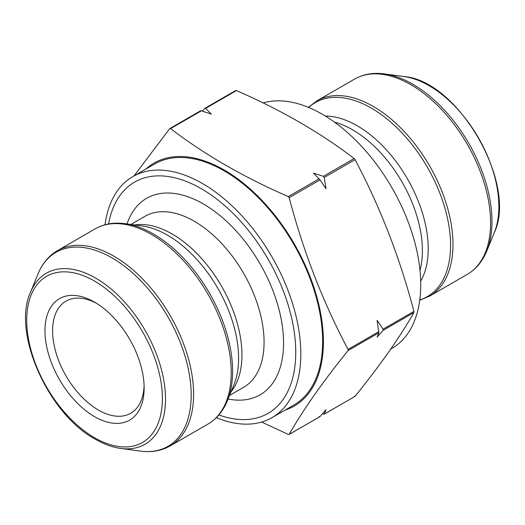 <?xml version="1.0" encoding="UTF-8"?>
<svg xmlns="http://www.w3.org/2000/svg" width="525" height="525" viewBox="0 0 525 525"><rect width="100%" height="100%" fill="white"/><g stroke="black" fill="none" stroke-linecap="round" stroke-linejoin="round"><path stroke-width="0.79" d="M319.121 416.62L320.014 416.542L326.025 409.776L324.247 414.094L322.402 413.871M319.791 416.725L289.196 434.333L288.304 434.411L261.621 422.061M378.873 332.798L377.094 320.348L383.106 329.168L383.106 330.356L377.094 337.122L378.873 332.798L348.062 350.588C322.921 381.688 303.299 409.605 289.196 434.333M134.026 175.901L169.687 128.691L170.579 128.612C204.422 154.521 243.666 177.174 288.304 196.58L289.196 197.689C303.299 251.449 322.921 302.013 348.062 349.401L348.062 350.588M320.014 179.898L313.445 173.073L323.354 176.348L324.247 177.457L326.025 188.718L320.014 179.898L289.196 197.689M202.348 111.129L204.737 108.458L205.629 108.38L211.306 114.102L201.397 110.821L200.504 110.906M354.165 396.388L355.058 396.309C380.198 365.21 399.82 337.293 413.923 312.565L413.923 311.377C399.82 257.624 380.198 207.053 355.058 159.666L354.165 158.557C320.558 132.786 281.315 110.125 236.44 90.589L235.548 90.668M354.867 396.473L324.247 414.094M390.718 349.099L391.913 348.41A139.164 80.351 -120 0 0 413.241 236.893A139.164 80.351 -120 0 0 322.33 114.253A139.164 80.351 -120 0 0 263.123 102.939M96.495 303.306A64.726 37.373 -120 0 0 65.999 301.133A64.726 37.373 -120 0 0 56.077 353.003A64.726 37.373 -120 0 0 98.365 410.045A64.726 37.373 -120 0 0 130.725 413.247A64.726 37.373 -120 0 0 144.093 385.75M145.97 169.011A140.247 80.975 60 0 1 273.446 213.518A140.247 80.975 60 0 1 285.134 410.058M105.007 224.772A139.164 80.351 60 0 1 132.838 176.59L154.652 163.997A139.164 80.351 60 0 1 293.816 244.348A139.164 80.351 60 0 1 293.816 405.044L272.002 417.637A139.164 80.351 60 0 1 216.366 417.651M132.838 176.59A139.164 80.351 60 0 1 272.002 256.942A139.164 80.351 60 0 1 272.002 417.637M108.583 223.945A133.501 77.077 60 0 1 207.218 192.327A133.501 77.077 60 0 1 295.568 345.352A133.501 77.077 60 0 1 218.866 414.96M94.553 416.647A70.12 40.484 60 0 1 44.966 330.763A70.12 40.484 60 0 1 94.553 302.137A70.12 40.484 60 0 1 144.132 388.021A70.12 40.484 60 0 1 94.553 416.647M348.062 349.401L378.873 331.61M288.304 196.58L319.121 178.789M170.579 128.612L201.397 110.821M383.106 330.356L413.923 312.565M383.106 329.168L413.923 311.377M324.247 177.457L355.058 159.666M323.354 176.348L354.165 158.557M205.629 108.38L236.44 90.589M486.767 251.022L494.268 232.68A98.72 56.995 -120 0 0 429.056 85.66A98.72 56.995 -120 0 0 404.145 76.584L384.517 73.913A112.015 64.673 60 0 1 412.775 84.21A112.015 64.673 60 0 1 486.767 251.022C482.488 261.463 475.978 269.259 467.237 274.398A112.737 65.087 -120 0 0 484.516 184.065A112.737 65.087 -120 0 0 410.865 84.715A112.737 65.087 -120 0 0 354.5 79.137L316.89 100.853A112.737 65.087 60 0 1 373.255 106.431A112.737 65.087 60 0 1 446.906 205.78A112.737 65.087 60 0 1 429.627 296.113L467.237 274.398M419.783 299.913A112.015 64.673 -120 0 0 446.309 213.314A112.015 64.673 -120 0 0 371.352 108.124A112.015 64.673 -120 0 0 308.68 107.474M420.689 281.157A100.446 57.993 -120 0 0 357.184 125.751A100.446 57.993 -120 0 0 325.375 116.071M419.987 270.329A98.713 56.989 -120 0 0 352.603 129.806A98.713 56.989 -120 0 0 334.405 122.089M127.03 223.919A113.459 65.507 60 0 1 260.072 263.832A113.459 65.507 60 0 1 228.113 399M130.869 224.444L144.92 216.333A98.713 56.989 60 0 1 243.633 273.322A98.713 56.989 60 0 1 243.626 387.306L229.576 395.417M134.676 224.963A98.713 56.989 60 0 1 221.498 286.099A98.713 56.989 60 0 1 231.033 391.86M142.222 225.993A100.446 57.993 60 0 1 217.79 288.238A100.446 57.993 60 0 1 233.914 384.812L227.391 400.772A112.015 64.673 60 0 0 153.398 233.96A112.015 64.673 60 0 0 125.134 223.663L142.222 225.993M207.861 424.148A112.737 65.087 -120 0 0 207.861 293.974A112.737 65.087 -120 0 0 95.123 228.887L57.514 250.602A112.737 65.087 60 0 1 170.251 315.689A112.737 65.087 60 0 1 170.244 445.863L207.861 424.148C216.595 419.009 223.105 411.213 227.391 400.772M140.234 451.087A112.015 64.673 -120 0 0 189.866 377.711A112.015 64.673 -120 0 0 111.976 257.873A112.015 64.673 -120 0 0 37.984 273.978L30.483 292.32A98.72 56.995 60 0 1 95.694 278.125A98.72 56.995 60 0 1 164.345 383.742A98.72 56.995 60 0 1 120.599 448.416L140.234 451.087C151.423 452.602 161.424 450.863 170.244 445.863M94.553 437.712A95.918 55.381 -120 0 0 153.287 354.145A95.918 55.381 -120 0 0 35.812 286.322A95.918 55.381 -120 0 0 94.553 437.712M289.032 434.483L319.85 416.692M169.851 128.54L200.668 110.749M324.082 414.251L354.893 396.46M204.901 108.307L235.712 90.517M429.627 296.113L419.738 300.228M316.89 100.853L308.385 107.349M384.517 73.913C373.327 72.397 363.32 74.137 354.5 79.137M494.268 232.68C517.808 184.085 458.01 80.502 404.145 76.584M95.123 228.887C103.943 223.886 113.951 222.147 125.134 223.663M57.514 250.602C48.772 255.741 42.263 263.537 37.984 273.978M30.483 292.32C11.812 332.371 48.169 414.002 95.222 439.189C103.884 444.189 112.35 447.261 120.599 448.416"/></g></svg>
